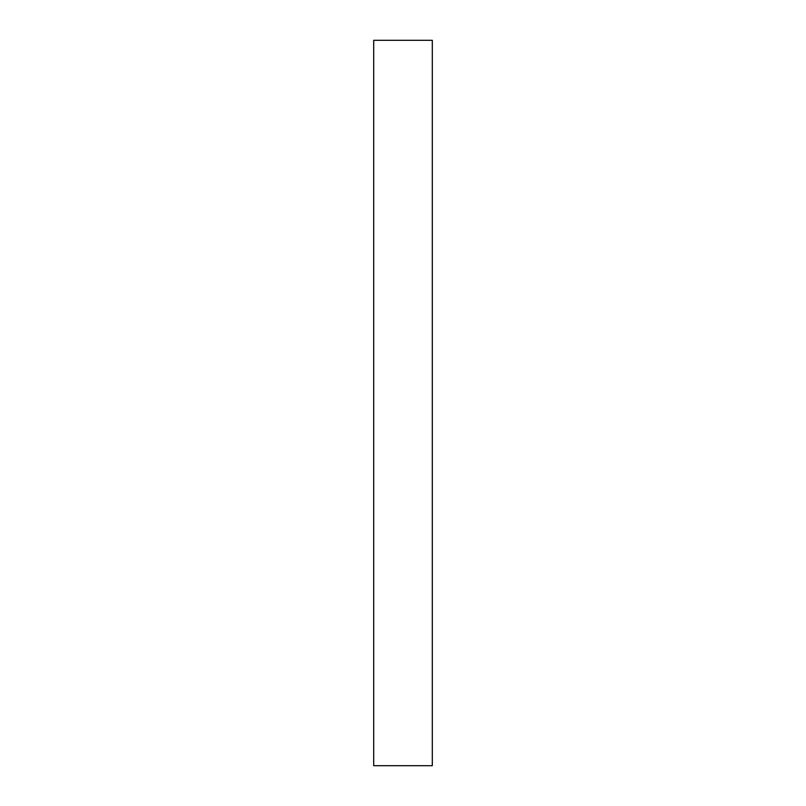 <?xml version="1.0" encoding="UTF-8"?>
<svg xmlns="http://www.w3.org/2000/svg" width="806" height="806" viewBox="0 0 806 806"><rect width="100%" height="100%" fill="white"/><g stroke="black" fill="none" stroke-linecap="round" stroke-linejoin="round"><path stroke-width="1.21" d="M432.298 765.7L373.702 765.7L373.702 40.3L432.298 40.3L432.298 765.7"/></g></svg>
